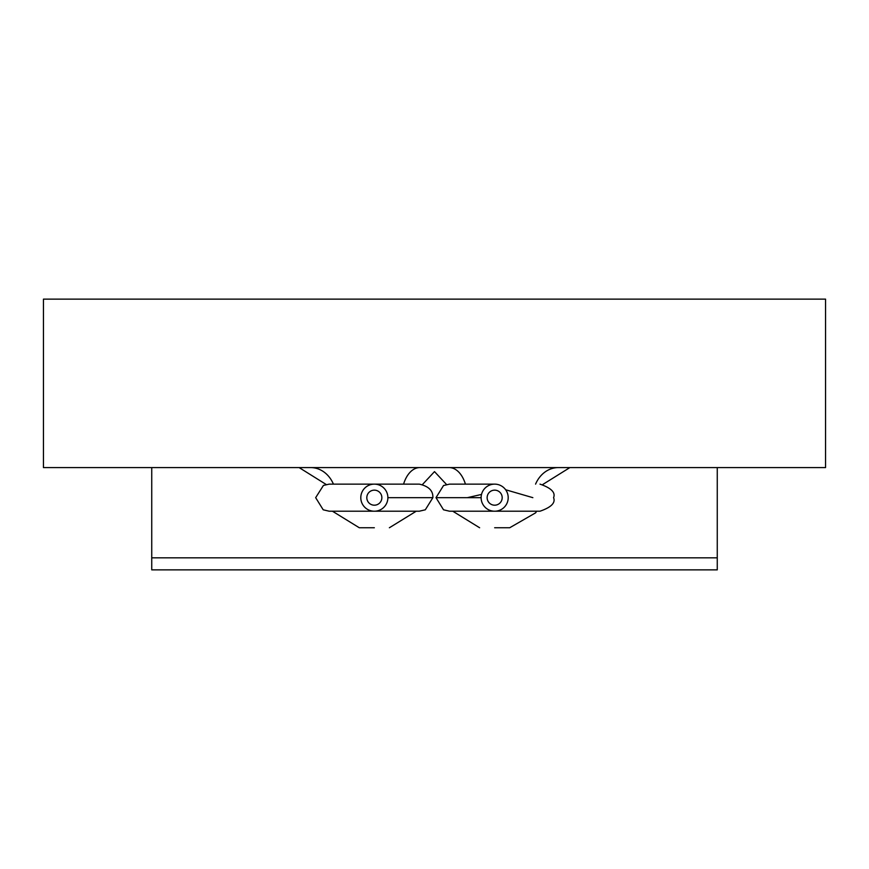 <?xml version="1.0" encoding="UTF-8"?>
<svg xmlns="http://www.w3.org/2000/svg" width="869" height="869" viewBox="0 0 869 869"><rect width="100%" height="100%" fill="white"/><g stroke="black" fill="none" stroke-linecap="round" stroke-linejoin="round"><path stroke-width="1.3" d="M502.184 497.665A7.517 7.517 0 0 0 494.657 490.149A7.517 7.517 0 0 0 487.14 497.665A7.517 7.517 0 0 0 494.657 505.193A7.517 7.517 0 0 0 502.184 497.665M381.86 497.665A7.517 7.517 0 0 0 374.343 490.149A7.517 7.517 0 0 0 366.816 497.665A7.517 7.517 0 0 0 374.343 505.193A7.517 7.517 0 0 0 381.86 497.665M387.878 497.665A13.535 13.535 0 0 0 374.343 484.131A13.535 13.535 0 0 0 360.798 497.665A13.535 13.535 0 0 0 374.343 511.211A13.535 13.535 0 0 0 387.878 497.665L432.871 497.665C433.218 490.757 428.689 486.238 419.292 484.131L329.199 484.131L323.431 485.423L315.664 497.665L323.203 509.799L329.199 511.211L419.292 511.211L425.31 509.799L432.871 497.665M508.202 497.665A13.535 13.535 0 0 0 494.657 484.131A13.535 13.535 0 0 0 481.122 497.665A13.535 13.535 0 0 0 494.657 511.211A13.535 13.535 0 0 0 508.202 497.665M494.657 527.755L509.701 527.755L494.657 527.755M374.343 527.755L359.299 527.755L374.343 527.755M481.524 494.428L467.37 497.665M717.262 467.587L717.262 557.833L151.738 557.833L151.738 569.868L717.262 569.868L717.262 557.833L151.738 557.833L151.738 467.587M403.574 484.131A30.078 18.195 90 0 1 419.825 467.587L43.45 467.587L43.45 299.132L825.55 299.132L825.55 467.587L558.322 467.587A30.078 25.462 -90 0 0 535.576 484.131M419.825 467.587L558.322 467.587M532.849 497.665L505.649 489.758M465.426 484.131A30.078 18.195 90 0 0 449.175 467.587M434.5 467.587C434.5 471.954 434.5 471.954 434.5 467.587M310.678 467.587A30.078 25.462 -90 0 1 333.424 484.131M539.997 484.131L539.997 484.131C551.185 487.987 555.715 492.506 553.575 497.665C555.715 502.836 551.185 507.344 539.997 511.211L449.523 511.211L443.527 509.799L435.999 497.665L481.122 497.665M419.292 484.131L374.343 484.131M494.657 484.131L449.523 484.131L443.527 485.532L435.999 497.665M536.564 511.211L535.717 512.775L509.701 527.755M416.24 511.211L389.377 527.755M332.436 511.211L359.299 527.755M452.76 511.211L479.623 527.755M446.492 484.478L434.5 471.617L422.486 484.511M542.853 484.435L569.868 467.587M326.168 484.478L299.132 467.587"/></g></svg>
